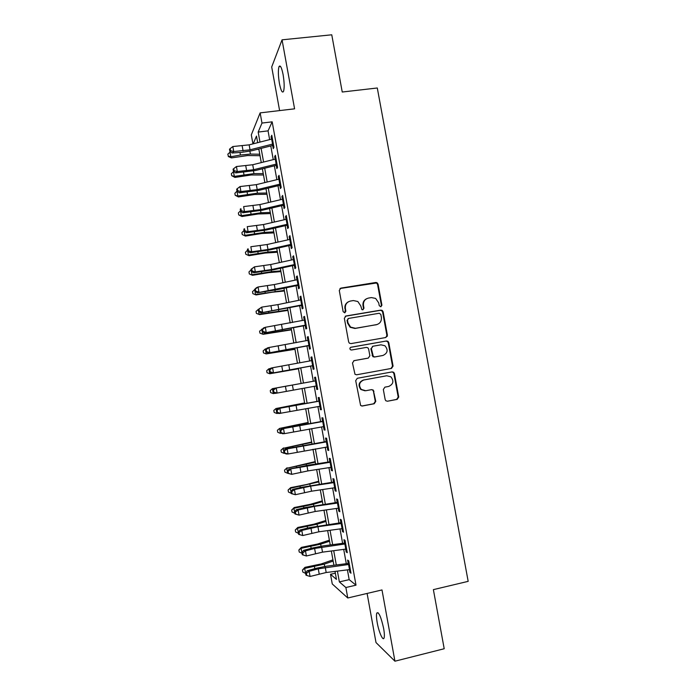 <?xml version="1.0" encoding="UTF-8"?>
<svg xmlns="http://www.w3.org/2000/svg" width="696" height="696" viewBox="0 0 696 696"><rect width="100%" height="100%" fill="white"/><g stroke="black" fill="none" stroke-linecap="round" stroke-linejoin="round"><path stroke-width="1.04" d="M380.825 306.805L381.921 305.196L378.067 284.159L377.032 282.715L375.779 282.489L340.866 288.118L339.274 290.432L343.145 311.669L344.764 312.843L345.877 311.216L345.381 308.467C345.051 304.526 346.747 302.047 350.462 301.046L353.385 300.559L357.831 301.507L360.763 305.909L361.885 309.598L362.877 309.807L363.973 308.189L363.477 305.457C363.147 301.533 364.826 299.071 368.506 298.071L371.403 297.592L375.64 298.419L378.728 302.917L379.233 305.64L380.825 306.805M380.869 306.797L381.408 305.413L377.563 284.42L376.536 282.985L339.97 288.527M344.894 312.808L345.381 308.467M362.955 309.79L363.503 308.406L362.999 305.675L363.477 305.457M383.626 628.401C381.051 616.882 378.781 611.749 376.806 613.011C376.249 614.664 376.388 617.883 377.215 622.659C378.815 631.924 382.922 641.32 384.035 638.049C384.601 636.414 384.462 633.195 383.626 628.401M283.115 74.672C281.636 67.399 280.27 64.719 279.018 66.633C278.035 70.07 278.165 75.655 279.418 83.389C280.888 90.637 282.254 93.316 283.524 91.437C284.507 88.079 284.368 82.493 283.115 74.672M385.175 399.591L385.836 400.774L387.463 401.227L397.19 399.382L398.738 397.025L394.441 373.535L393.684 372.273L392.152 371.899L357.283 378.293L355.7 380.66L360.615 405.49L362.338 406.003L374.213 403.75L375.788 401.375L373.274 390.082L371.629 389.621L365.748 390.726L361.276 389.429C358.353 385.192 359.197 382.052 363.799 379.999L386.75 375.77L390.9 376.832C394.11 381.034 393.379 384.236 388.699 386.437L384.897 387.15L383.331 389.508L385.175 399.591M347.417 569.885L349.175 579.638L356.004 585.162L345.877 587.52L347.765 597.986L332.262 583.961L330.513 574.287L336.455 579.403L335.02 571.416M252.935 143.881L251.308 134.885L260.139 112.882L294.582 108.828L282.054 39.829L331.757 34.8L342.241 92.02L377.293 87.992L468.173 581.351L433.382 589.634L444.205 648.742L394.936 661.2L381.991 589.938L347.765 597.986M260.139 112.882L261.983 123.061L258.181 132.075L259.982 142.08M356.004 585.162L272.171 121.835L261.983 123.061M385.854 337.508L387.411 335.185L383.131 311.782L382.191 310.399L380.842 310.12L345.947 315.993L344.355 318.324L348.652 341.945L349.401 343.198L350.975 343.606L385.854 337.508M388.777 342.632L393.075 366.079L391.517 368.41L356.648 374.779L354.995 374.317L352.481 362.999L354.073 360.641L368.288 358.092L369.863 355.752L368.645 349.061L367.862 347.791L366.34 347.408L351.532 350.018L350.419 349.723C349.583 348.618 349.784 347.774 351.028 347.217L386.498 340.979L387.942 341.31L388.777 342.632L388.255 342.771L392.535 366.174L393.075 366.079M367.105 593.436L376.005 642.556L394.936 661.2M282.054 39.829L271.701 66.973L279.601 110.594M272.423 144.124L273.25 148.683L273.946 147.291L271.779 135.276L271.083 136.729L271.518 139.13M276.042 164.152L276.851 168.615L277.574 167.336L275.399 155.304L274.685 156.652L275.137 159.14M279.67 184.196L280.462 188.581L281.201 187.398L279.026 175.357L278.296 176.601L278.765 179.185M283.298 204.267L284.072 208.565L284.838 207.495L282.654 195.437L281.906 196.568L282.393 199.247M286.935 224.364L287.692 228.575L288.475 227.601L286.291 215.534L285.517 216.56L286.021 219.336M290.571 244.487L291.311 248.602L292.111 247.741L289.928 235.657L289.144 236.579L289.658 239.45M294.208 264.628L294.939 268.656L295.765 267.899L293.573 255.806L292.764 256.624L293.303 259.591M297.862 284.795L298.575 288.736L299.41 288.092L297.218 275.973L296.392 276.686L296.948 279.749M301.507 304.978L302.203 308.841L303.065 308.293L300.872 296.165L300.028 296.774L300.594 299.933M305.161 325.197L305.849 328.964L306.727 328.529L304.526 316.384L303.665 316.889L304.248 320.143M308.824 345.433L309.485 349.114L310.39 348.783L308.189 336.629L307.301 337.021L307.91 340.37M312.487 365.696L313.139 369.289L314.061 369.071L311.86 356.9L310.947 357.178L311.573 360.624M316.158 385.984L316.793 389.482L317.733 389.368L315.523 377.189L314.601 377.363L315.236 380.903L274.398 388.316L276.208 387.994L277.121 393.066L275.303 393.362L273.119 392.205L273.841 392.092L273.476 390.065L272.754 390.186L273.119 392.205M319.829 406.29L320.447 409.709L321.404 409.7L319.203 397.503L318.255 397.573L318.907 401.209M323.501 426.622L324.11 429.954L325.084 430.058L322.874 417.844L321.909 417.8L322.587 421.541M327.19 446.98L327.772 450.216L328.773 450.434L326.563 438.202L325.571 438.054L326.267 441.89M330.87 467.364L331.444 470.513L332.462 470.835L330.243 458.586L329.243 458.333L329.947 462.266M334.558 487.774L335.115 490.828L336.159 491.263L333.941 479.005L332.914 478.639L333.636 482.667M338.256 508.202L338.795 511.168L339.857 511.708L337.638 499.432L336.586 498.962L337.334 503.095M341.954 528.655L342.475 531.535L343.554 532.188L341.336 519.895L340.266 519.312L341.031 523.54M345.66 549.135L346.164 551.928L347.26 552.685L345.042 540.383L343.946 539.687L344.729 544.011M387.289 336.342L386.793 336.429M272.171 121.835L268.056 130.865L269.63 139.609M270.779 145.934L273.25 159.619M274.372 165.831L276.869 179.646M277.974 185.754L280.497 199.7M281.584 205.703L284.125 219.779M285.195 225.678L287.761 239.876M288.805 245.671L291.398 260.008M292.424 265.689L295.043 280.149M296.052 285.725L298.688 300.324M299.671 305.788L302.342 320.525M303.308 325.876L305.996 340.744M306.945 345.99L309.65 360.989M310.581 366.131L313.313 381.243M314.235 386.324L316.958 401.418M317.907 406.621L320.612 421.619M321.578 426.944L324.266 441.847M325.258 447.293L327.929 462.1M328.938 467.668L331.592 482.372M332.627 488.061L335.263 502.669M336.316 508.48L338.935 522.983M340.013 528.925L342.615 543.332M343.711 549.388L346.295 563.699M349.366 569.641L349.853 572.338L350.975 573.208L348.748 560.889L347.635 560.089L348.435 564.508M335.333 573.182L330.513 574.287M337.412 571.12L339.361 581.908L345.877 587.52M261.122 148.387L263.584 162.029M264.706 168.232L267.186 182.004M268.291 188.094L270.796 201.997M271.875 207.991L274.407 222.024M275.468 227.905L278.026 242.069M279.07 247.837L281.654 262.131M282.672 267.803L285.273 282.228M286.282 287.787L288.91 302.342M289.893 307.789L292.538 322.483M293.503 327.825L296.183 342.641M297.122 347.878L299.819 362.825M300.75 367.958L303.465 383.026M304.387 388.098L307.101 403.149M308.032 408.334L310.738 423.29M311.695 428.597L314.375 443.456M315.358 448.885L318.02 463.649M319.02 469.2L321.665 483.859M322.692 489.54L325.319 504.104M326.363 509.898L328.973 524.358M330.043 530.282L332.636 544.646M333.723 550.693L336.298 564.961M257.668 142.671L256.485 136.085L253.222 143.811M333.906 565.256L331.331 550.997M330.243 544.959L327.651 530.604M326.589 524.688L323.979 510.238M322.935 504.443L320.308 489.888M319.29 484.216L316.645 469.565M315.645 464.023L312.983 449.268M311.999 443.839L309.32 428.997M308.363 423.69L305.675 408.743M304.735 403.558L302.02 388.516M301.107 383.452L298.393 368.393M297.47 363.269L294.773 348.331M293.825 343.093L291.154 328.286M290.197 322.953L287.544 308.267M286.561 302.821L283.942 288.275M282.933 282.724L280.331 268.308M279.314 262.644L276.738 248.359M275.694 242.591L273.145 228.436M272.084 222.563L269.552 208.53M268.473 202.553L265.968 188.659M264.871 182.57L262.383 168.806M261.27 162.612L258.808 148.97M268.056 130.865L258.181 132.075M349.175 579.638L339.361 581.908M271.083 136.729L272.014 136.616M274.685 156.652L275.616 156.53M278.296 176.601L279.226 176.48M281.906 196.568L282.837 196.446M285.517 216.56L286.456 216.43M289.144 236.579L290.075 236.449M292.764 256.624L293.695 256.485M296.392 276.686L297.322 276.538M300.028 296.774L300.959 296.626M303.665 316.889L304.596 316.732M307.301 337.021L308.232 336.864M310.947 357.178L311.878 357.013M316.793 389.482L317.715 389.316M314.601 377.363L315.523 377.197M320.447 409.709L321.378 409.526M324.11 429.954L325.032 429.771M327.772 450.216L328.703 450.034M331.444 470.513L332.366 470.322M335.115 490.828L336.046 490.637M338.795 511.168L339.718 510.968M342.475 531.535L343.406 531.335M346.164 551.928L347.087 551.719M349.853 572.338L350.784 572.129M366.566 298.741C363.817 300.185 362.625 302.49 362.999 305.675M348.392 301.786C345.712 303.265 344.564 305.561 344.938 308.685M385.801 337.517L386.889 335.341L382.609 311.991L381.678 310.607L380.329 310.338L345.242 316.254M380.834 314.418L379.233 313.261L348.6 318.429L347.487 320.056L348.017 322.961L350.593 327.111L355.43 328.286L376.362 324.701C380.033 323.675 381.695 321.204 381.365 317.298L380.834 314.418M348.07 318.646L347.487 320.056M377.154 324.51L354.969 328.469L350.149 327.294L347.574 323.144L347.052 320.256M356.483 374.805L390.987 368.506L392.535 366.174M353.777 360.719L367.984 358.162M350.654 347.339L386.498 340.979M382.939 355.473C387.724 353.185 388.385 349.94 384.923 345.747L380.99 344.825L372.925 346.243L371.351 348.583L373.334 356.526L374.874 356.918L382.878 355.482M372.577 346.347L371.351 348.583M382.417 355.586L374.378 357.031L372.839 356.639L370.864 348.713M388.255 342.771L387.411 341.458L385.967 341.127M365.017 390.804L360.798 389.482C357.883 385.253 358.727 382.113 363.321 380.06L386.228 375.849M361.772 406.029L373.709 403.767L375.283 401.392L373.439 391.309L372.778 390.125L371.56 389.638M387.463 401.227L396.642 399.4L398.19 397.051L393.901 373.613L393.144 372.36L391.857 371.951M260.026 155.713L247.645 155.539L231.437 157.914L228.436 156.583L227.827 154.164L230.533 151.763M229.924 151.876L230.802 156.774L240.433 155.008L250.412 154.077L259.756 154.225M257.32 149.353L258.877 149.379M228.175 156.121L230.802 156.774L231.437 157.914M273.337 143.907L250.038 149.823L233.734 151.545L232.142 153.016L241.451 152.398L251.839 150.745L272.658 145.455M272.432 138.904L249.151 144.855L232.829 146.543L233.734 151.545L230.489 150.649L230.124 148.648L229.497 149.249L229.854 151.241L230.489 150.649M229.854 151.241L232.142 153.016M232.829 146.543L230.124 148.648M263.497 174.974L251.152 174.992L234.944 177.419L231.69 175.696L231.333 173.739L233.743 171.425M233.438 171.486L234.326 176.393L253.936 173.617L263.253 173.609M231.69 175.696L234.326 176.393L234.944 177.419M266.977 194.254L254.658 194.48L238.45 196.951L235.205 195.298L234.856 193.34L237.014 191.104M236.962 191.113L237.849 196.02L257.459 193.175L266.751 193.018M235.205 195.298L237.849 196.02L238.45 196.951M270.457 213.559L258.173 213.985L241.964 216.508L238.728 214.925L238.371 212.959L240.538 210.757M240.494 210.766L241.373 215.682L260.983 212.758L270.257 212.445M238.728 214.925L241.373 215.682L241.964 216.508M273.946 232.882L261.687 233.508L245.479 236.083L242.251 234.569L241.904 232.603L244.07 230.428M244.026 230.437L244.914 235.361L264.515 232.368L273.772 231.899M242.251 234.569L245.479 236.083M276.956 163.934L253.622 169.72L237.327 171.538L235.709 172.912L255.406 170.529L276.26 165.361M276.051 158.932L252.726 164.743L236.422 166.535L237.327 171.538L234.073 170.642L233.717 168.641L233.073 169.198L233.438 171.19L234.073 170.642M233.438 171.19L235.709 172.912M236.422 166.535L233.717 168.641M280.584 183.988L257.215 189.634L240.92 191.557L239.293 192.835L258.973 190.347L279.87 185.301M279.679 178.976L256.319 184.649L240.024 186.554L240.92 191.557L237.667 190.652L237.31 188.651L236.666 189.164L237.023 191.165L237.667 190.652M237.023 191.165L239.293 192.835M240.024 186.554L237.31 188.651M284.212 204.067L260.809 209.574L244.522 211.601L242.869 212.785L262.549 210.183L283.472 205.259M283.307 199.047L259.904 204.581L243.617 206.59L244.522 211.601L241.268 210.688L240.903 208.687L240.25 209.165L240.607 211.166L241.268 210.688M240.25 209.165L240.903 208.687M240.607 211.166L242.869 212.785M287.848 224.164L264.402 229.532L248.124 231.672L246.462 232.751L266.133 230.045L287.091 225.243M286.943 219.136L263.506 224.538L247.228 226.652L248.124 231.672L244.87 230.75L244.505 228.74L243.844 229.184L244.209 231.185L244.87 230.75M243.844 229.184L244.505 228.74M244.209 231.185L246.462 232.751M277.434 252.23L265.202 253.057L248.994 255.684L245.784 254.24L245.427 252.274L247.602 250.125M247.559 250.134L248.446 255.058L268.047 251.995L277.278 251.378M245.784 254.24L248.994 255.684M291.493 244.287L268.004 249.516L251.735 251.761L250.047 252.744L269.709 249.925L290.71 245.244M290.58 239.25L267.099 244.522L250.83 246.732L251.735 251.761L248.472 250.838L248.115 248.829L247.445 249.229L247.802 251.23L248.472 250.838M247.445 249.229L248.115 248.829M247.802 251.23L250.047 252.744M280.932 271.597L268.726 272.632L252.518 275.303L249.316 273.928L248.959 271.962L251.143 269.839M251.099 269.848L251.987 274.781L271.588 271.649L280.801 270.875M249.316 273.928L252.518 275.303M295.13 264.436L271.605 269.526L255.345 271.875L253.649 272.762L273.302 269.83L294.33 265.272M294.225 259.39L270.7 264.524L254.449 266.846L255.345 271.875L252.083 270.944L251.726 268.934L251.047 269.291L251.404 271.301L252.083 270.944M251.047 269.291L254.449 266.846L251.726 268.934M251.404 271.301L253.649 272.762M284.429 290.989L272.258 292.224L256.041 294.947L252.857 293.642L252.5 291.676L254.692 289.588M254.649 289.597L255.536 294.53L284.316 290.389M252.857 293.642L256.041 294.947M298.784 284.603L257.242 292.798L276.886 289.762L297.958 285.325M297.871 279.557L274.311 284.551L258.059 286.978L258.964 292.015L255.702 291.076L255.336 289.058L254.658 289.379L255.014 291.389L255.702 291.076M254.658 289.379L256.345 287.787L258.059 286.978L255.336 289.058M255.014 291.389L257.242 292.798M287.926 310.407L259.573 314.609L256.398 313.383L256.041 311.408L258.451 309.311M258.199 309.355L259.086 314.305L287.848 309.929M256.398 313.383L259.573 314.609M302.429 304.796L260.852 312.869L301.585 305.405M301.516 299.75L277.921 304.604L261.679 307.136L262.592 312.173L259.321 311.225L258.955 309.215L258.268 309.494L258.625 311.512L259.321 311.225M258.268 309.494L261.679 307.136L258.955 309.215M258.625 311.512L260.852 312.869M291.433 329.843L263.114 334.298L259.939 333.14L259.591 331.165L262.496 329.008M261.748 329.147L262.636 334.097L291.372 329.495M259.939 333.14L263.114 334.298M306.092 325.015L264.454 332.958L305.222 325.502M305.179 319.96L265.306 327.311L266.211 332.366L262.94 331.409L262.583 329.391L261.879 329.634L262.244 331.644L262.94 331.409M261.879 329.634L263.558 327.929L265.306 327.311L262.583 329.391M262.244 331.644L264.454 332.958M387.437 335.341L386.906 335.428M294.947 349.296L266.194 353.916L294.904 349.087M265.306 348.957L266.194 353.916L263.497 352.924L263.14 350.949L265.306 348.957L266.498 348.74M309.755 345.26L268.064 353.063L308.859 345.625M308.833 340.196L268.934 347.522L269.848 352.576L266.568 351.611L266.203 349.592L265.498 349.792L265.863 351.811L266.568 351.611M265.498 349.792L267.168 348.035L268.934 347.522L266.203 349.592M265.863 351.811L268.064 353.063M298.462 368.776L269.752 373.752L298.445 368.689M268.865 368.793L269.752 373.752L267.046 372.734L266.69 370.75L268.865 368.793L270.474 368.497M313.418 365.522L271.684 373.204L312.504 365.774M312.495 360.458L272.571 367.749L273.485 372.804L270.205 371.838L269.839 369.811L269.126 369.976L269.491 371.995L270.205 371.838M269.126 369.976L270.779 368.167L272.571 367.749L269.839 369.811M269.491 371.995L271.684 373.204M289.066 385.61L272.432 388.646L289.066 385.61M273.319 393.614L270.605 392.561L270.248 390.578L272.432 388.646L273.319 393.614L275.155 393.284M317.089 385.81L277.121 393.066L273.841 392.092M316.167 380.738L276.208 387.994L273.476 390.065M274.398 388.316L272.754 390.186M304.622 402.923L275.999 408.526L304.648 403.062M276.895 413.502L274.172 412.415L273.815 410.423L275.999 408.526L276.895 413.502L278.33 413.241M320.76 406.125L278.931 413.537L276.747 412.441L277.478 412.363L277.112 410.335L276.382 410.423L276.747 412.441M319.838 401.044L279.853 408.274L280.766 413.346L277.478 412.363M277.112 410.335L279.853 408.274L278.026 408.491L318.89 401.087M278.026 408.491L276.382 410.423M308.145 422.463L279.575 428.431L308.197 422.733M280.471 433.408L277.739 432.286L277.382 430.293L279.575 428.431L280.471 433.408L281.471 433.225M324.44 426.465L284.412 433.651L282.559 433.747L280.384 432.703L281.123 432.66L280.758 430.633L280.018 430.676L280.384 432.703M323.518 421.376L283.498 428.571L284.412 433.651L281.123 432.66M280.758 430.633L283.498 428.571L281.654 428.692L322.544 421.298M281.654 428.692L280.018 430.676M311.678 442.021L283.15 448.355L311.747 442.43M280.949 450.19L283.15 448.355L284.046 453.34L281.306 452.183L280.949 450.19L283.516 447.946M284.046 453.34L284.586 453.244M328.12 446.832L288.066 453.983L286.195 453.975L284.029 452.983L284.768 452.983L284.403 450.956L283.663 450.956L284.029 452.983M327.198 441.734L287.152 448.894L288.066 453.983L284.768 452.983M284.403 450.956L287.152 448.894L285.282 448.92L326.198 441.534M285.282 448.92L283.663 450.956M315.21 461.613L286.735 468.304L315.305 462.144M284.525 470.113L286.735 468.304L287.631 473.297L284.882 472.105L284.525 470.113L287.083 467.79M287.631 473.297L288.422 473.332L288.057 471.296L287.309 471.262L287.674 473.289L291.72 474.333L290.806 469.243L288.057 471.296M331.809 467.216L307.884 470.922L291.72 474.333L288.422 473.332M330.887 462.118L288.918 469.165L308.493 465.137L329.861 461.796M288.918 469.165L287.309 471.262M318.742 481.214L306.866 484.459L290.65 487.652L290.319 488.279L318.864 481.884M288.1 490.054L290.319 488.279L291.215 493.273L288.457 492.046L288.1 490.054L290.65 487.652M335.498 487.626L311.538 491.193L295.382 494.717L291.32 493.621L292.085 493.699L291.72 491.663L290.954 491.585L291.32 493.621M334.576 482.519L310.625 486.121L294.469 489.619L295.382 494.717L292.085 493.699M291.72 491.663L294.469 489.619L292.564 489.436L301.69 487.296L333.532 482.076M292.564 489.436L290.954 491.585M322.283 500.85L310.433 504.296L294.217 507.541L293.903 508.271L313.487 504.252L322.431 501.642M291.685 510.02L293.903 508.271L294.808 513.274L292.042 512.012L291.685 510.02L294.217 507.541M339.196 508.063L315.192 511.49L299.045 515.118L294.974 513.979L295.748 514.1L295.382 512.056L294.608 511.943L294.974 513.979M338.273 502.947L314.279 506.41L298.132 510.011L299.045 515.118L295.748 514.1M295.382 512.056L298.132 510.011L296.2 509.733L305.327 507.497L337.203 502.382M296.2 509.733L294.608 511.943M325.832 520.504L314.009 524.158L297.792 527.455L297.505 528.29L317.08 524.192L325.998 521.426M295.269 530.004L297.505 528.29L298.401 533.293L295.635 532.005L295.269 530.004L297.792 527.455M342.893 528.525L318.855 531.805L302.716 535.537L298.636 534.354L299.41 534.519L299.045 532.475L298.271 532.318L298.636 534.354M341.971 523.401L317.933 526.724L301.794 530.43L302.716 535.537L299.41 534.519M299.045 532.475L301.794 530.43L299.854 530.048L308.963 527.725L340.883 522.713M299.854 530.048L298.271 532.318M329.382 540.174L317.594 544.037L301.368 547.387L301.098 548.326L320.673 544.159L329.573 541.236M298.862 550.014L301.098 548.326L302.003 553.346L299.219 552.015L298.862 550.014L301.368 547.387M346.599 549.005L322.518 552.145L306.388 555.991L302.299 554.764L303.082 554.964L302.716 552.92L301.933 552.72L302.299 554.764M345.677 543.88L314.601 548.448L305.474 550.875L306.388 555.991L303.082 554.964M302.716 552.92L305.474 550.875L303.508 550.397L312.608 547.978L323.048 545.916L344.564 543.071M303.508 550.397L301.933 552.72M332.932 559.871L321.178 563.951L304.952 567.344L304.7 568.397L324.275 564.152L333.149 561.063M302.455 570.05L304.7 568.397L305.605 573.417L302.821 572.051L302.455 570.05L304.952 567.344M350.305 569.511L326.189 572.512L310.068 576.471L305.97 575.183L306.762 575.427L306.388 573.382L305.596 573.147L305.97 575.183M349.383 564.386L318.272 568.815L309.146 571.346L310.068 576.471L306.762 575.427M306.388 573.382L309.146 571.346L307.162 570.763L316.254 568.249L326.694 566.17L348.244 563.456M307.162 570.763L305.596 573.147M381.408 305.413L381.921 305.196M345.442 311.425L345.877 311.216M363.503 308.406L363.973 308.189M375.283 282.759L375.779 282.489M377.563 284.42L378.067 284.159M345.503 316.193L345.947 315.993M380.329 310.338L380.842 310.12M382.609 311.991L383.131 311.782M386.889 335.341L387.411 335.185M347.574 323.144L348.017 322.961M354.969 328.469L355.43 328.286M375.857 324.884L376.362 324.701M390.987 368.506L391.517 368.41M367.801 358.205L368.288 358.092M372.082 355.386L372.577 355.264M374.378 357.031L374.874 356.918M363.321 380.06L363.799 379.999M373.439 391.309L373.943 391.265M375.283 401.392L375.788 401.375M373.709 403.767L374.213 403.75M361.859 406.02L362.338 406.003M393.901 373.613L394.441 373.535M398.19 397.051L398.738 397.025M396.642 399.4L397.19 399.382M239.981 152.494L240.433 155.008M249.89 151.197L250.412 154.077M250.038 149.823L249.151 144.855M243.078 150.928L242.191 145.96M272.554 144.098L271.649 139.096M243.548 172.321L243.957 174.618M253.457 170.981L253.936 173.617M247.115 192.166L247.489 194.254M257.024 190.782L257.459 193.175M250.69 212.036L251.021 213.916M260.6 210.618L260.983 212.758M254.266 231.933L254.562 233.595M264.175 230.463L264.515 232.368M253.622 169.72L252.726 164.743M246.662 170.842L245.766 165.857M276.173 164.117L275.268 159.114M257.215 189.634L256.319 184.649M250.247 190.765L249.351 185.78M279.801 184.17L278.896 179.15M260.809 209.574L259.904 204.581M253.84 210.723L252.944 205.729M283.429 204.241L282.524 199.221M264.402 229.532L263.506 224.538M257.433 230.698L256.537 225.704M287.065 224.338L286.152 219.31M257.851 251.848L258.103 253.292M267.751 250.343L268.047 251.995M268.004 249.516L267.099 244.522M261.035 250.699L260.13 245.697M290.702 244.453L289.788 239.424M261.435 271.788L261.652 273.015M271.336 270.239L271.588 271.649M271.605 269.526L270.7 264.524M264.637 270.718L263.732 265.715M294.347 264.602L293.434 259.556M265.019 291.755L265.202 292.764M274.929 290.162L275.137 291.32M275.216 289.562L274.311 284.551M268.238 290.771L267.342 285.751M297.992 284.768L297.079 279.722M268.613 311.738L268.76 312.539M278.513 310.103L278.678 311.016M278.826 309.616L277.921 304.604M271.849 310.834L270.953 305.814M301.646 304.952L300.733 299.906M272.214 331.757L272.319 332.331M282.115 330.069L282.237 330.731M282.445 329.704L281.541 324.675M275.468 330.931L274.563 325.902M305.3 325.171L304.387 320.116M286.065 349.801L285.16 344.772M279.087 351.045L278.183 346.016M308.954 345.407L308.041 340.344M289.693 369.933L288.788 364.895M282.715 371.194L281.802 366.157M312.617 365.67L311.704 360.606M293.32 390.082L292.416 385.045M286.343 391.352L285.43 386.315M316.288 385.958L315.375 380.886M296.957 410.257L296.044 405.211M289.971 411.545L289.066 406.499M319.96 406.264L319.046 401.192M289.284 426.665L289.362 427.126M299.158 424.708L299.254 425.239M300.594 430.459L299.689 425.404M293.608 431.755L292.703 426.7M323.64 426.605L322.718 421.515M292.868 446.588L292.99 447.276M302.734 444.561L302.873 445.336M304.239 450.677L303.325 445.623M297.253 451.991L296.339 446.936M327.32 446.962L326.398 441.873M296.452 466.546L296.618 467.442M306.318 464.432L306.501 465.467M307.884 470.922L306.971 465.859M300.898 472.253L299.985 467.19M331.009 467.347L330.087 462.248M300.046 486.513L300.246 487.635M309.903 484.329L310.129 485.617M311.538 491.193L310.625 486.121M304.543 492.542L303.63 487.461M334.698 487.748L333.775 482.65M303.639 506.514L303.882 507.854M313.487 504.252L313.765 505.783M315.192 511.49L314.279 506.41M308.197 512.848L307.284 507.767M338.395 508.184L337.464 503.069M307.24 526.533L307.519 528.09M317.08 524.192L317.402 525.985M318.855 531.805L317.933 526.724M311.86 533.179L310.947 528.09M342.093 528.638L341.162 523.523M310.842 546.569L311.164 548.361M320.673 544.159L321.047 546.203M322.518 552.145L321.604 547.065M315.523 553.538L314.601 548.448M345.79 549.118L344.868 543.994M314.453 566.64L314.818 568.649M324.275 564.152L324.693 566.448M326.189 572.512L325.267 567.423M319.186 573.913L318.272 568.815M349.505 569.624L348.574 564.491M376.806 613.011L378.076 612.706M279.018 66.633L280.558 66.468M376.536 282.985L377.032 282.715M381.678 310.607L382.191 310.399M350.149 327.294L350.593 327.111M372.839 356.639L373.334 356.526M387.411 341.458L387.942 341.31M360.798 389.482L361.276 389.429M372.778 390.125L373.274 390.082M393.144 372.36L393.684 372.273"/></g></svg>
